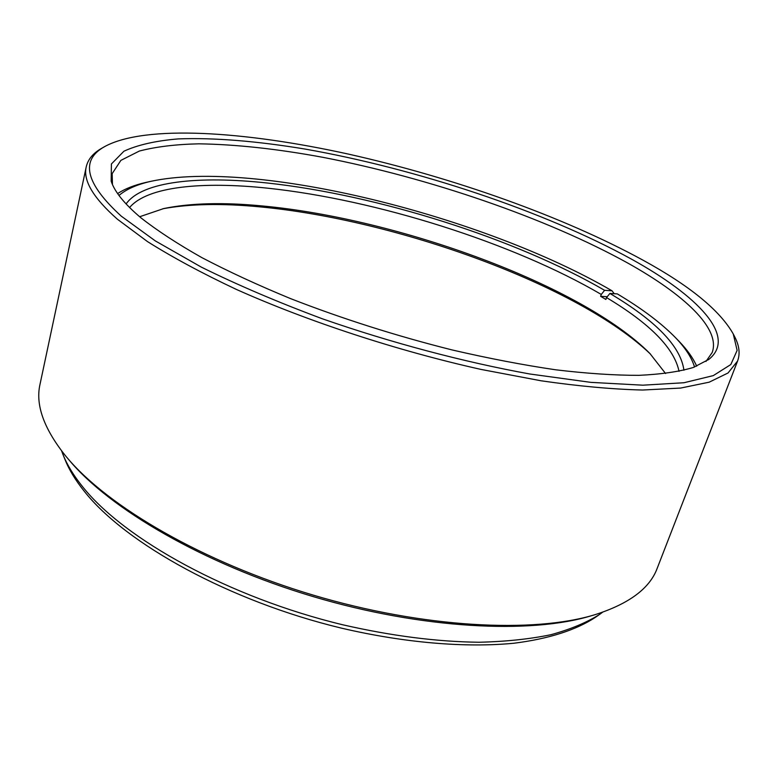 <?xml version="1.0" encoding="UTF-8"?>
<svg xmlns="http://www.w3.org/2000/svg" width="778" height="778" viewBox="0 0 778 778"><rect width="100%" height="100%" fill="white"/><g stroke="black" fill="none" stroke-linecap="round" stroke-linejoin="round"><path stroke-width="1.17" d="M140.983 217.859C124.558 204.021 114.619 191.796 111.176 181.196L111.4 163.973L123.926 151.224C137.609 144.903 155.678 140.799 178.123 138.912C214.115 137.512 257.674 141.207 305.054 149.065C416.463 168.67 543.705 210.906 631.483 259.132C697.438 295.591 737.466 336.31 708.875 359.378L693.266 367.488C679.136 371.699 660.989 374.315 638.835 375.346C614.464 375.356 586.748 373.508 555.677 369.793C523.01 364.989 488.526 358.376 452.203 349.964C396.226 335.901 342.369 318.786 290.622 298.635C257.839 285.118 228.197 271.415 201.687 257.528C177.365 243.767 157.127 230.541 140.983 217.859M705.977 361.439L712.181 352.522C720.992 328.588 684.037 294.531 628.147 263.265C546.214 217.85 428.834 177.812 322.919 157.331C277.26 148.89 235.899 144.387 198.828 143.823C175.624 144.348 155.794 146.76 139.34 151.058L120.891 160.365L112.158 173.65L112.46 184.512M598.827 614.97L595.258 617.44C576.274 629.898 548.86 638.874 513.888 643.241C465.614 647.928 404.657 642.929 341.357 628.118C229.316 601.18 125.579 543.579 84.364 491.385C75.466 480.289 68.989 469.601 64.934 459.341L63.3 455.325M61.627 450.929L62.911 454.342C66.996 464.661 73.521 475.416 82.507 486.6C124.13 539.193 229.277 597.465 342.865 624.812C391.538 635.947 436.944 641.762 479.083 642.249C505.719 641.617 529.643 639.108 550.873 634.722C570.342 629.383 586.622 622.595 599.692 614.367L602.629 612.208M121.329 216.206L155.337 240.917L201.298 267.107C237.455 284.952 277.824 302.185 322.403 318.805C391.11 342.758 463.591 361.994 529.74 373.985L590.881 382.368L642.9 385.188L683.988 382.737L713.3 375.609L730.814 364.542L737.126 350.392L733.255 333.966C719.835 310.325 689.697 285.701 642.842 260.085C562.64 216.274 452.417 177.365 348.359 154.083C245.06 131.317 145.292 124.431 104.68 146.585C79.881 160.249 85.424 183.452 121.329 216.206M734.568 336.553L735.084 337.555C739.363 346.093 740.199 353.922 737.583 361.041L728.043 372.983L709.186 382.183L680.682 388.057L642.618 390.031C612.743 389.311 578.929 386.238 541.157 380.802L480.979 369.414C397.13 350.713 308.059 321.479 236.337 289.406C202.095 273.263 172.492 257.333 147.528 241.618L117.42 219.231C93.331 197.972 82.935 180.515 86.232 166.862C87.943 159.48 92.932 153.383 101.189 148.588L102.171 148.024M592.35 615.456L591.679 615.651C530.713 634.44 421.695 628.955 312.775 596.483C203.865 564.011 109.64 508.909 68.911 459.808L68.454 459.273M86.232 166.862L40.009 384.342C35.36 404.56 43.646 428.114 64.866 455.004L66.509 456.987C107.558 506.507 202.902 562.231 313.184 595.112C423.475 627.982 533.766 633.564 595.228 614.61C629.169 603.738 649.825 588.314 657.186 568.329L737.583 361.041M694.54 367.031C691.788 357.783 685.496 348.048 675.674 337.846C661.388 323.191 641.928 308.545 617.304 293.899L609.884 293.442C656.078 320.896 680.76 346.502 683.93 370.25M677.268 339.48L679.126 341.386C687.353 349.944 693.208 358.22 696.689 366.195M126.094 203.953C142.092 181.167 199.139 175.633 267.175 182.995C376.912 194.831 515.328 238.438 604.603 290.32L601.277 294.444C513.14 242.824 375.949 199.567 267.35 188.15C202.173 181.274 147.314 186.448 129.576 207.551M650.603 354.214C578.822 285.312 396.313 219.591 259.94 206.87C221.915 203.204 189.511 203.836 162.748 208.786M139.651 216.741L163.759 208.553C190.484 203.029 223.481 202.183 262.75 205.995C398.599 218.676 581.944 285.234 649.893 353.484L665.579 373.528M117.634 193.576C124.918 188.801 134.341 185.086 145.914 182.431L148.51 181.858M607.239 296.719L600.626 296.321L601.277 294.444M600.626 296.321L605.877 299.462L606.539 297.585L609.884 293.442M679.038 371.349C674.283 348.301 650.116 323.706 606.539 297.585M614.25 293.714L612.023 290.797L604.603 290.32M612.023 290.797C483.994 216.226 255.738 158.605 150.747 181.362C136.928 184.512 126.337 189.21 118.976 195.453M111.38 181.799L111.176 181.196M733.255 333.966L735.084 337.555M104.68 146.585L101.189 148.588M708.369 359.767L708.875 359.378M675.674 337.846L679.126 341.386M150.747 181.362L145.914 182.431"/></g></svg>
